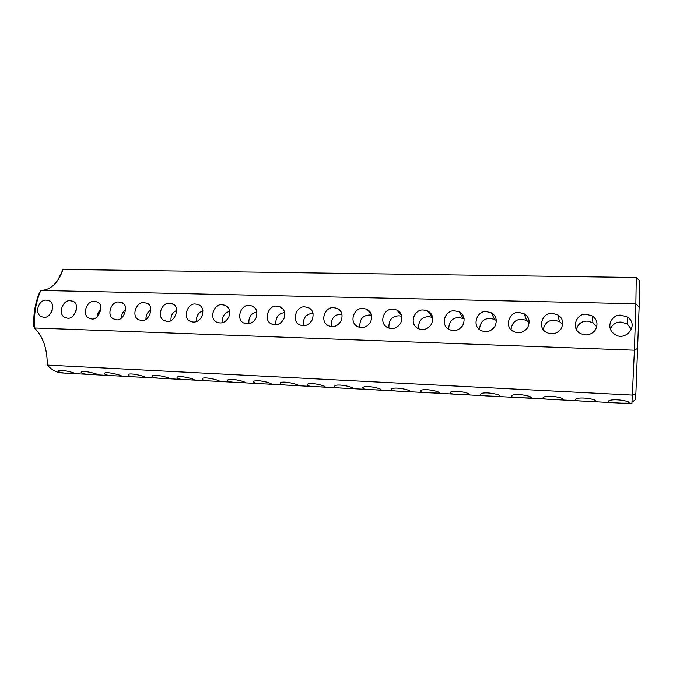 <?xml version="1.0" encoding="UTF-8"?>
<svg xmlns="http://www.w3.org/2000/svg" width="673" height="673" viewBox="0 0 673 673"><rect width="100%" height="100%" fill="white"/><g stroke="black" fill="none" stroke-linecap="round" stroke-linejoin="round"><path stroke-width="1.01" d="M57.701 280.38L63.085 269.385L636.246 277.478L63.085 269.385C58.282 282.82 50.997 289.836 41.246 290.433M639.274 280.397L636.246 277.478L635.85 303.759L40.792 290.425L39.345 292.982C35.223 303.01 33.347 314.089 33.709 326.228L34.432 327.97C33.827 314.165 35.947 301.647 40.792 290.425M639.35 280.473L639.114 307.023L635.867 303.759L634.403 350.212L34.432 327.97C42.996 336.307 47.278 348.69 47.287 365.103L632.544 395.118L635.876 393.36L639.114 307.023M46.849 300.2C38.807 298.635 33.179 314.619 42.466 316.941C50.315 320.499 57.281 302.842 48.498 300.452L46.849 300.2M70.564 300.823C62.286 298.989 56.995 316.125 66.164 317.706C74.257 321.686 81.105 302.665 72.289 301.092L70.564 300.823M94.708 301.454C86.329 299.603 81.021 316.806 90.3 318.48C98.527 322.577 105.526 303.439 96.525 301.748L94.708 301.454M119.306 302.093C110.826 300.225 105.501 317.496 114.881 319.263C123.26 323.486 130.411 304.238 121.224 302.413L119.306 302.093M144.375 302.749C135.786 300.865 130.436 318.194 139.925 320.07C148.447 324.42 155.774 305.062 146.403 303.094L144.375 302.749M169.916 303.422C161.226 301.521 155.85 318.893 165.44 320.878C174.105 325.37 181.626 305.912 172.061 303.784L169.916 303.422M195.952 304.103C187.153 302.185 181.752 319.599 191.443 321.711C195.818 322.897 199.385 320.996 202.127 315.99C203.734 310.026 202.43 306.19 198.215 304.499L195.952 304.103M222.494 304.793C213.593 302.867 208.159 320.314 217.943 322.544C222.401 323.797 226.035 321.921 228.854 316.916C230.511 310.901 229.19 307.006 224.891 305.231L222.494 304.793M249.557 305.5C240.555 303.557 235.079 321.021 244.964 323.402C249.49 324.723 253.208 322.872 256.102 317.866C257.826 311.809 256.489 307.839 252.106 305.971L249.557 305.5M277.158 306.223C268.056 304.272 262.537 321.736 272.506 324.268C277.116 325.656 280.91 323.856 283.888 318.842C285.68 312.743 284.343 308.705 279.867 306.737L277.158 306.223M305.306 306.955C296.112 304.995 290.534 322.451 300.595 325.143C305.281 326.615 309.159 324.849 312.222 319.852C314.106 313.711 312.768 309.597 308.2 307.527L305.306 306.955M334.027 307.712C324.823 306.08 318.884 322.274 329.24 326.035C333.951 327.6 337.905 325.909 341.102 320.954C343.137 314.762 341.8 310.556 337.114 308.335L334.027 307.712M363.336 308.478C354.04 306.854 348.042 322.99 358.457 326.935C363.243 328.592 367.29 326.96 370.596 322.031C372.741 315.805 371.42 311.515 366.642 309.168L363.336 308.478M393.251 309.26C383.862 307.637 377.797 323.688 388.262 327.852C393.125 329.61 397.272 328.037 400.696 323.149C402.967 316.89 401.663 312.516 396.792 310.026L393.251 309.26M423.788 310.06C414.316 308.444 408.175 324.378 418.673 328.769C423.611 330.636 427.851 329.147 431.41 324.302C433.824 318.026 432.554 313.568 427.599 310.918L423.788 310.06M454.965 310.876C445.425 309.277 439.2 325.059 449.707 329.703C454.721 331.688 459.07 330.292 462.755 325.496C465.346 319.221 464.118 314.661 459.079 311.835L454.965 310.876M486.815 311.7C477.207 309.715 471.058 326.598 481.38 330.636C486.503 332.756 490.97 331.436 494.798 326.674C497.524 320.424 496.346 315.797 491.256 312.794L486.815 311.7M519.346 312.558C509.713 310.573 503.412 327.229 513.709 331.57C518.891 333.85 523.476 332.647 527.464 327.97C530.417 321.744 529.315 317.017 524.158 313.795L519.346 312.558M552.583 313.425C542.951 311.464 536.474 327.827 546.703 332.496C551.936 334.952 556.647 333.884 560.819 329.316C564.024 323.141 563.023 318.312 557.824 314.838L552.583 313.425M586.553 314.308C576.938 312.373 570.267 328.382 580.395 333.421C585.67 336.063 590.499 335.162 594.882 330.712C598.373 324.63 597.506 319.7 592.265 315.94L586.553 314.308M621.288 315.216C611.589 313.778 604.749 328.121 614.785 334.321C625.007 342.128 639.737 325.362 627.539 317.101L621.288 315.216M632.107 402.151L635.085 399.897L635.245 393.697M52.233 310.194L50.744 313.324M76.428 309.74L73.744 315.2M100.883 309.681C98.67 311.414 97.492 313.753 97.333 316.697M125.725 309.816C122.856 311.658 121.426 314.4 121.409 318.043M150.996 310.068C147.505 311.936 145.822 315.014 145.965 319.288M176.73 310.413C172.616 312.23 170.706 315.587 170.992 320.474M202.943 310.842C198.224 312.533 196.079 316.125 196.491 321.61M229.661 311.347C224.345 312.844 221.955 316.63 222.477 322.695M256.901 311.927C251.012 313.155 248.362 317.092 248.951 323.738M284.696 312.592C278.235 313.467 275.307 317.513 275.913 324.731M313.063 313.349C306.064 313.778 302.833 317.883 303.388 325.682M342.019 314.198L341.261 314.148C334.102 314.484 330.805 318.623 331.377 326.565M371.589 315.157L369.889 314.956C362.68 315.275 359.348 319.414 359.887 327.381M401.806 316.251L399.081 315.78C391.888 316.058 388.506 320.163 388.944 328.104M432.672 317.496L428.869 316.621C421.752 316.84 418.32 320.87 418.556 328.718M464.21 318.926L459.272 317.488C452.315 317.631 448.807 321.534 448.748 329.19M496.422 320.567L494.613 319.406L490.297 318.363C483.584 318.422 480 322.14 479.555 329.501M529.281 322.443L526.656 320.441L521.979 319.263C515.585 319.238 511.943 322.695 511.043 329.619M562.763 324.554L559.414 321.526L554.333 320.18C548.352 320.087 544.667 323.208 543.279 329.543M596.825 326.885L592.921 322.67L587.378 321.114C581.884 320.971 578.208 323.705 576.34 329.299M631.434 329.358L627.211 323.873L621.129 322.073C616.165 321.913 612.565 324.201 610.327 328.946M621.145 403.169L615.778 402.875C609.645 402.765 607.181 402.16 608.392 401.074C612.607 397.92 632.519 401.327 628.59 403.22L621.145 403.169L631.897 403.75L634.403 350.212L637.853 348.227M69.21 373.355C61.958 373.128 58.265 372.287 58.13 370.831C59.493 368.543 77.025 373.465 74.947 373.616L61.933 372.96C56.667 372.649 51.787 370.032 47.287 365.103M94.01 374.693L91.991 374.583C84.781 374.365 81.147 373.532 81.08 372.076C82.543 369.746 100.067 374.642 97.93 374.853L94.01 374.693M117.22 375.946L115.176 375.837C108.008 375.627 104.433 374.802 104.433 373.355C105.998 370.966 123.521 375.845 121.325 376.106L117.22 375.946M140.85 377.216L138.773 377.107C131.656 376.914 128.131 376.089 128.207 374.651C129.872 372.211 147.412 377.065 145.141 377.393L140.85 377.216M164.902 378.52L162.799 378.411C155.724 378.218 152.258 377.402 152.409 375.971C154.184 373.481 171.733 378.31 169.394 378.697L164.902 378.52M189.391 379.841L187.262 379.732C180.229 379.547 176.831 378.739 177.041 377.317C178.934 374.777 196.516 379.572 194.102 380.018L189.391 379.841M214.325 381.187L212.163 381.078C205.189 380.893 201.841 380.102 202.127 378.689C204.138 376.098 221.762 380.851 219.263 381.372L214.325 381.187M239.723 382.558L237.535 382.441C230.603 382.272 227.323 381.49 227.684 380.085C229.813 377.452 247.479 382.155 244.905 382.752L239.723 382.558M265.599 383.963L263.37 383.837C256.497 383.677 253.275 382.903 253.704 381.515C255.967 378.823 273.692 383.475 271.034 384.148L265.599 383.963M291.956 385.385L289.701 385.259C282.879 385.107 279.724 384.342 280.22 382.971C282.61 380.228 300.419 384.821 297.668 385.579L291.956 385.385M318.817 386.832L316.529 386.714C309.765 386.563 306.669 385.806 307.233 384.451C309.765 381.667 327.658 386.193 324.815 387.034L318.817 386.832M346.191 388.313L343.869 388.186C337.165 388.043 334.128 387.303 334.767 385.966C337.434 383.13 355.437 387.581 352.501 388.514L346.191 388.313M374.104 389.818L371.74 389.692C365.094 389.558 362.124 388.826 362.831 387.513C365.649 384.636 383.77 389.002 380.733 390.02L374.104 389.818M402.555 391.358L400.157 391.232C393.57 391.097 390.66 390.382 391.442 389.087C394.403 386.167 412.675 390.441 409.537 391.56L402.555 391.358M431.57 392.923L429.13 392.796C422.602 392.662 419.767 391.964 420.608 390.693C423.738 387.732 442.169 391.905 438.922 393.133L431.57 392.923M461.165 394.521L458.692 394.395C452.222 394.269 449.446 393.579 450.355 392.334C453.644 389.331 472.261 393.402 468.913 394.731L461.165 394.521M491.349 396.153L488.842 396.018C482.44 395.901 479.723 395.228 480.699 394.016C484.165 390.971 502.983 394.925 499.526 396.363L491.349 396.153M522.155 397.819L519.606 397.684C513.272 397.558 510.622 396.91 511.657 395.724C515.299 392.653 534.354 396.481 530.778 398.029L522.155 397.819M553.601 399.518L551.002 399.375C544.735 399.257 542.152 398.626 543.246 397.474C547.065 394.37 566.38 398.063 562.687 399.72L553.601 399.518M585.687 401.251L583.054 401.108C576.854 400.99 574.33 400.376 575.482 399.257C579.495 396.119 599.096 399.678 595.285 401.453L585.687 401.251M49.92 301.1L48.498 300.452M73.845 301.832L72.289 301.092M98.241 302.589L96.525 301.748M123.1 303.38L121.224 302.413M148.464 304.213L146.403 303.094M174.332 305.088L172.061 303.784M200.722 306.022L198.215 304.499M227.667 307.023L224.891 305.231M255.168 308.099L252.106 305.971M283.257 309.277L279.867 306.737M311.936 310.573L308.2 307.527M341.219 312.011L337.114 308.335M371.117 313.643L366.642 309.168M401.621 315.494L396.792 310.026M432.571 317.446L427.599 310.918M463.26 318.413L459.079 311.835M494.613 319.406L491.256 312.794M526.656 320.441L524.158 313.795M559.414 321.526L557.824 314.838M592.921 322.67L592.265 315.94M627.211 323.873L627.539 317.101M271.034 384.148L271.084 383.711M297.668 385.579L297.718 385.099M324.815 387.034L324.866 386.512M352.501 388.514L352.551 387.951M380.733 390.02L380.792 389.415M409.537 391.56L409.588 390.895M438.922 393.133L438.973 392.418M468.913 394.731L468.963 393.957M499.526 396.363L499.576 395.539M530.778 398.029L530.82 397.146M562.687 399.72L562.729 398.786M595.285 401.453L595.327 400.46M628.59 403.22L628.624 402.168M72.877 373.549L91.991 374.583M95.726 374.785L115.176 375.837M118.978 376.039L138.773 377.107M142.642 377.317L162.799 378.411M166.736 378.621L187.262 379.732M191.267 379.942L212.163 381.078M216.243 381.297L237.535 382.441M241.691 382.668L263.37 383.837M267.61 384.073L289.701 385.259M294.017 385.494L316.529 386.714M320.928 386.95L343.869 388.186M348.353 388.43L371.74 389.692M376.308 389.945L400.157 391.232M404.818 391.484L429.13 392.796M433.883 393.049L458.692 394.395M463.537 394.656L488.842 396.018M493.789 396.288L519.606 397.684M524.654 397.953L551.002 399.375M556.15 399.653L583.054 401.108M588.311 401.394L615.778 402.875"/></g></svg>
